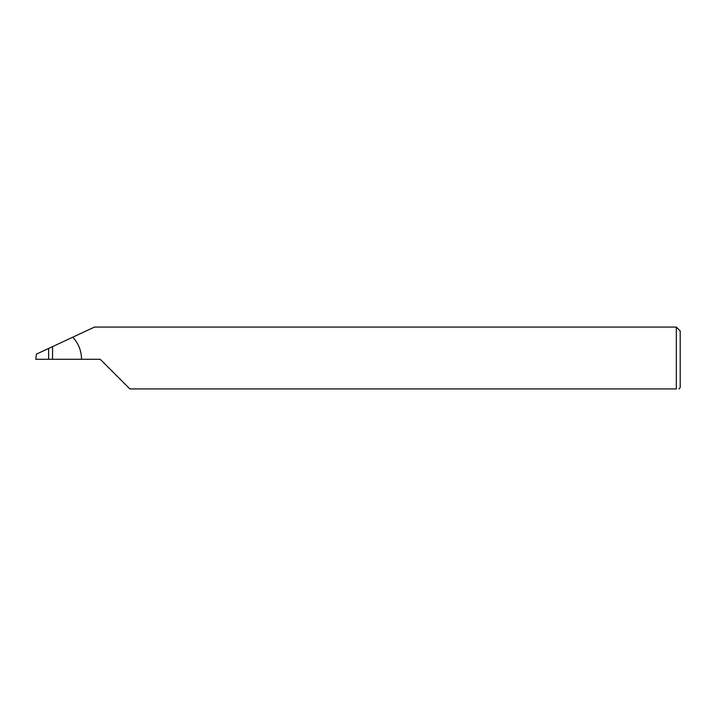 <?xml version="1.0" encoding="UTF-8"?>
<svg xmlns="http://www.w3.org/2000/svg" width="716" height="716" viewBox="0 0 716 716"><rect width="100%" height="100%" fill="white"/><g stroke="black" fill="none" stroke-linecap="round" stroke-linejoin="round"><path stroke-width="1.07" d="M48.616 359.289L48.616 348.45L36.435 354.134L35.8 359.289L100.24 359.289L129.882 388.931L676.334 388.931C679.726 388.931 679.726 388.931 676.334 388.931L676.334 327.069L680.2 330.935L680.2 387.642L678.911 388.931M48.616 348.45L52.554 346.616L52.554 359.289M81.552 359.289C81.427 350.804 78.509 343.438 72.772 337.182L94.476 327.069L676.334 327.069M72.772 337.182L52.554 346.616"/></g></svg>
